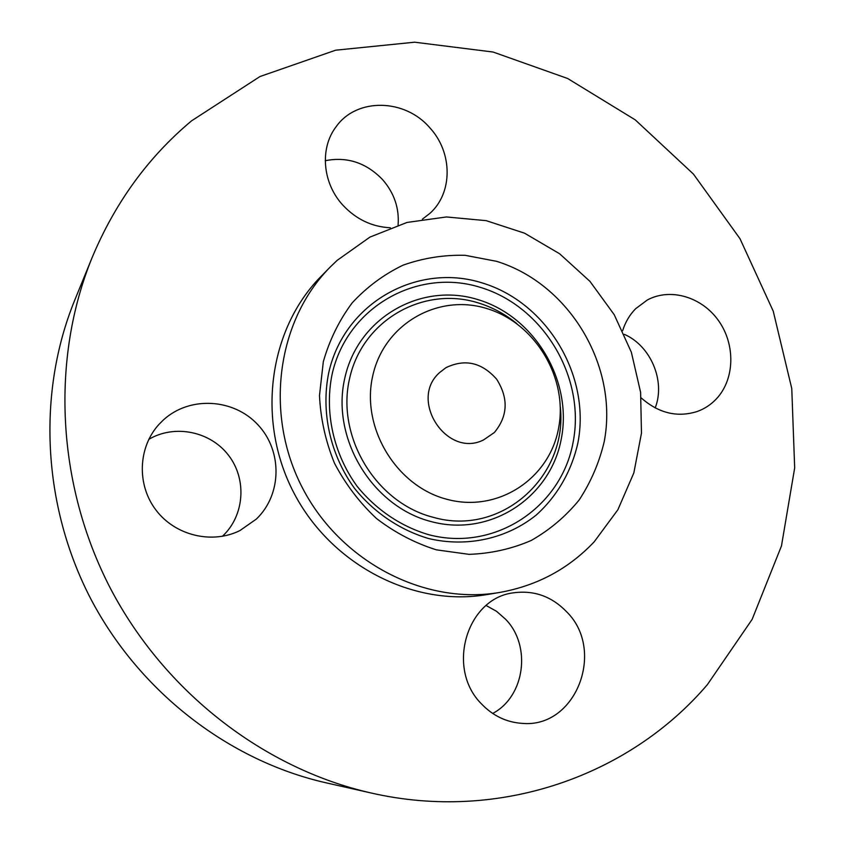 <?xml version="1.0" encoding="UTF-8"?>
<svg xmlns="http://www.w3.org/2000/svg" width="844" height="844" viewBox="0 0 844 844"><rect width="100%" height="100%" fill="white"/><g stroke="black" fill="none" stroke-linecap="round" stroke-linejoin="round"><path stroke-width="1.27" d="M422.369 219.187L429.923 213.353C453.017 192.801 452.743 152.426 429.796 127.76C404.993 98.621 356.79 97.45 336.207 126.611C319.486 148.185 322.419 183.296 343.075 205.387C356.337 219.408 372.088 226.867 390.329 227.764M398.094 225.053C399.37 208.109 394.169 192.928 382.48 179.498C366.159 162.692 347.074 156.425 325.246 160.708M707.346 684.674L752.131 619.39L781.46 545.973L794.679 467.903L791.767 388.556L773.231 311.151L739.998 238.715L693.43 174.075L635.268 119.88L567.632 78.492L493.086 52.033L414.626 42.2L335.659 50.197L259.963 76.54L191.556 120.85C148.206 157.089 115.037 202.729 92.049 257.758C50.745 359.08 56.421 484.329 110.459 588.468C164.875 692.407 264.299 768.8 371.012 792.97C499.659 822.552 629.972 775.383 707.346 684.674M330.173 267.084L321.015 276.421C268.708 329.223 256.038 420.597 293.881 492.875C331.449 565.28 413.602 607.226 486.84 594.598L499.743 592.435C537.143 585.715 568.624 568.835 594.208 541.795L617.882 509.744L633.833 472.935L641.472 433.172L640.607 392.333L631.365 352.243L614.221 314.696L589.956 281.368L559.614 253.759L524.525 233.176L486.207 220.664L446.413 216.961L407.008 222.447L369.946 237.09L337.146 260.374L330.173 267.084C276.821 320.931 263.94 414.341 302.658 488.296C341.103 562.389 425.059 605.327 499.743 592.435M163.388 419.964L159.2 424.142C138.078 446.94 136.496 484.699 156.013 510.135C175.341 535.697 212.171 544.401 239.907 530.581L256.344 519.071C282.023 494.637 282.55 450.896 257.99 424.87C233.82 398.484 189.721 395.762 163.388 419.964M481.534 703.959C492.938 715.817 506.442 722.285 522.046 723.361C575.872 728.594 605.929 650.513 566.735 611.889C551.839 596.465 534.189 590.104 513.796 592.783C466.89 597.932 445.569 668.374 481.534 703.959M641.229 397.935C658.636 413.222 677.289 417.738 697.197 411.503C704.55 408.844 710.922 404.656 716.334 398.938C734.681 379.526 735.651 345.122 718.888 321.163C702.292 297.067 670.663 287.445 647.38 299.958L635.659 308.693C629.677 314.78 625.341 322.113 622.65 330.69M92.049 257.758L74.62 300.443C37.147 392.428 42.179 505.176 90.719 598.755C139.629 692.143 229.167 760.845 326.037 782.81L371.012 792.97M655.187 407.916C665.673 381.171 650.829 345.861 624.328 334.34M492.696 713.454C525.031 696.437 531.593 645.649 505.577 619.232L496.525 611.299L486.144 605.517M222.373 536.32L222.858 535.866C244.591 515.22 246.986 479.202 228.608 455.401C210.472 431.421 174.729 423.973 148.776 439.376M436.401 549.845L469.042 554.35C490.881 553.58 511.601 548.959 531.203 540.476C549.697 529.969 565.68 516.475 579.142 499.996C590.853 482.167 599.208 462.723 604.22 441.655C618.663 366.222 569.521 283.668 496.494 261.302L465.139 255.31C443.807 254.772 423.139 258.053 403.115 265.143C383.936 274.374 366.971 286.928 352.233 302.817C339.161 320.34 329.529 339.963 323.326 361.675L319.486 395.541C320.593 418.74 325.584 441.285 334.456 463.156C345.418 484.087 359.428 502.539 376.498 518.522C394.929 532.648 414.9 543.082 436.401 549.845M486.661 308.503C438.057 293.311 384.041 323.896 372.763 375.749C360.726 427.391 396.152 486.281 446.919 499.3C497.538 513.099 549.191 479.054 558.496 428.636C568.518 378.397 535.444 322.957 486.661 308.503M439.618 372.563C408.39 399.792 446.814 458.577 483.549 439.935L494.373 432.508C507.898 416.092 508.668 398.347 496.694 379.262C481.85 362.403 464.928 358.552 445.906 367.699L439.618 372.563M482.24 282.94C547.218 302.521 590.99 375.96 577.887 442.952C571.599 471.11 557.177 496.23 536.162 515.114C506.769 538.672 467.165 547.629 428.647 538.546C400.056 530.095 374.187 512.667 354.617 488.486C330.162 454.863 320.667 411.756 328.801 372.404C344.5 302.616 417.516 262.368 482.24 282.94M480.521 287.424C543.441 306.319 585.841 377.458 573.108 442.298C561.313 507.36 494.689 552.176 428.647 534.685C401.005 526.498 376.013 509.649 357.096 486.281C333.475 453.777 324.296 412.125 332.135 374.082C347.274 306.604 417.843 267.569 480.521 287.424M431.379 521.645C372.046 506.716 330.605 437.92 344.901 377.69C358.331 317.217 421.525 281.885 477.957 299.62C534.6 316.489 572.854 380.612 561.281 438.943C550.541 497.485 490.533 537.47 431.379 521.645M560.311 406.924C567.991 476.28 501.325 537.111 433.099 517.266C375.844 502.802 335.88 436.443 349.638 378.302C362.551 319.929 423.53 285.736 478.063 302.838C492.252 307.174 505.208 314.126 516.929 323.695"/></g></svg>
